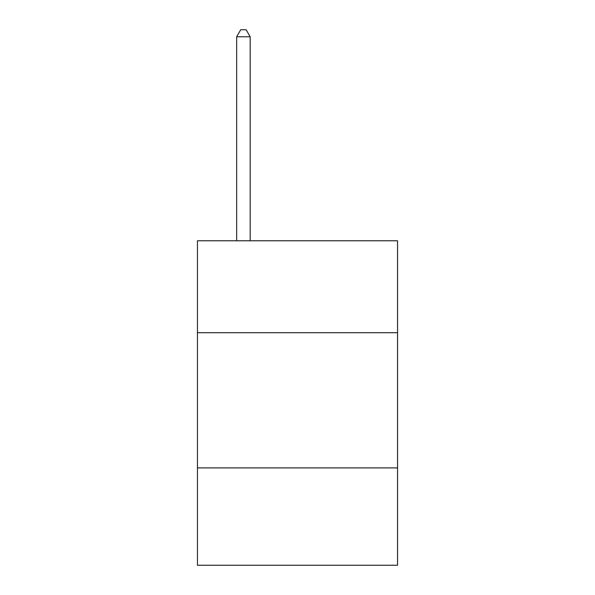 <?xml version="1.0" encoding="UTF-8"?>
<svg xmlns="http://www.w3.org/2000/svg" width="595" height="595" viewBox="0 0 595 595"><rect width="100%" height="100%" fill="white"/><g stroke="black" fill="none" stroke-linecap="round" stroke-linejoin="round"><path stroke-width="0.89" d="M197.451 332.709L397.549 332.709L397.549 240.767L197.451 240.767L197.451 565.25L397.549 565.25L397.549 467.908L197.451 467.908M397.549 467.908L397.549 332.709M250.183 240.767L250.183 36.778L236.661 36.778L236.661 240.767M236.661 36.778L240.715 29.75L246.122 29.75L250.183 36.778"/></g></svg>
